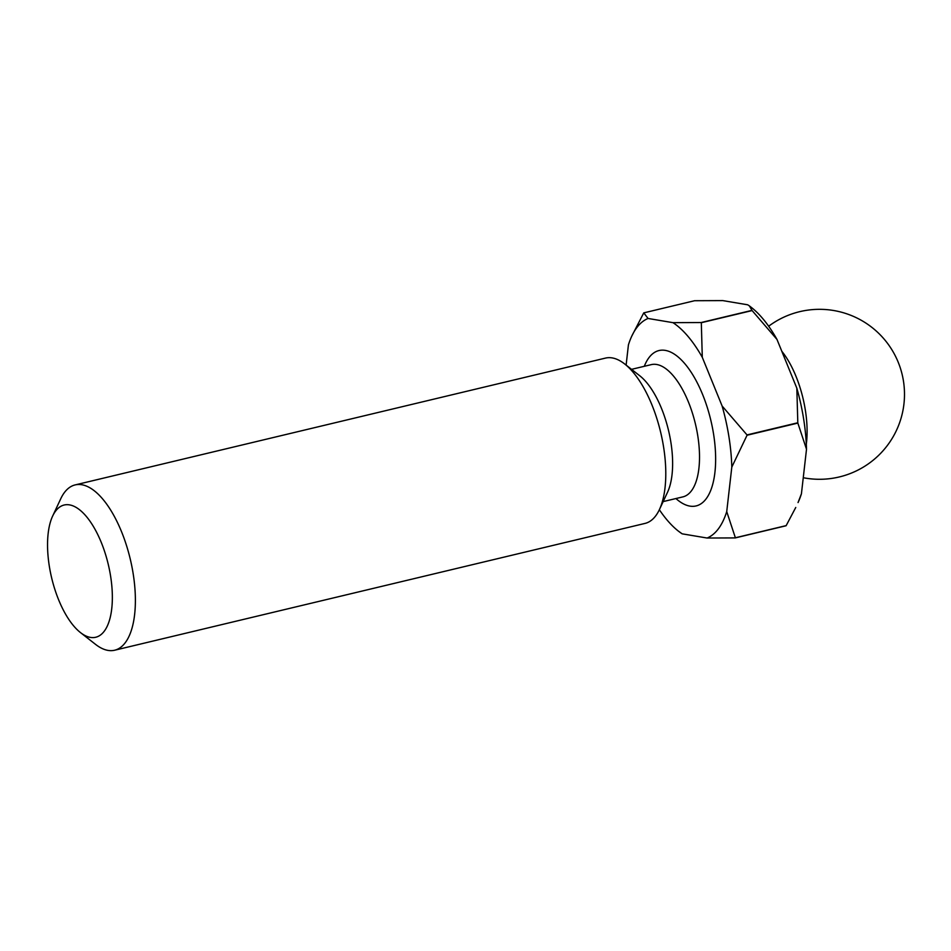 <?xml version="1.0" encoding="UTF-8"?>
<svg xmlns="http://www.w3.org/2000/svg" width="951" height="951" viewBox="0 0 951 951"><rect width="100%" height="100%" fill="white"/><g stroke="black" fill="none" stroke-linecap="round" stroke-linejoin="round"><path stroke-width="1.43" d="M69.459 504.874A67.985 29.101 -103.4 0 0 52.626 516.108A67.985 29.101 -103.4 0 0 51.651 577.911A67.985 29.101 -103.4 0 0 80.478 632.581A67.985 29.101 -103.4 0 0 90.452 637.408A67.985 29.101 -103.4 0 0 110.625 576.306A67.985 29.101 -103.4 0 0 69.459 504.874M52.626 516.108L60.733 498.776A84.984 36.376 76.6 0 1 75.129 484.915A84.984 36.376 76.6 0 1 81.774 484.737A84.984 36.376 76.6 0 1 131.892 566.558A84.984 36.376 76.6 0 1 114.655 650.222A84.984 36.376 76.6 0 1 108.01 650.401A84.984 36.376 76.6 0 1 95.552 644.374L80.478 632.581M75.129 484.915L605.525 358.087A84.984 36.376 76.6 0 1 612.159 357.909A84.984 36.376 76.6 0 1 624.629 363.936A84.984 36.376 76.6 0 1 660.66 432.289A84.984 36.376 76.6 0 1 659.435 509.546A84.984 36.376 76.6 0 1 645.051 523.407L114.655 650.222M781.805 351.264A67.985 29.101 76.6 0 1 805.354 410.19A67.985 29.101 76.6 0 1 806.305 444.176M626.115 365.113L628.421 344.868A113.882 48.739 76.6 0 1 631.809 336.06A113.882 48.739 76.6 0 1 648.059 318.466L672.975 322.662A113.882 48.739 76.6 0 1 702.29 357.314L722.13 406.029A113.882 48.739 76.6 0 1 731.806 467.096L726.73 511.614A113.882 48.739 76.6 0 1 707.092 538.028L682.176 533.832A113.882 48.739 76.6 0 1 678.455 531.169A113.882 48.739 76.6 0 1 659.352 509.724M682.176 533.832L678.455 531.169M726.73 511.614L735.373 537.767A127.482 54.552 76.6 0 1 735.278 537.909L707.092 538.028M722.13 406.029L747.01 434.916A127.482 54.552 76.6 0 1 747.058 435.237L731.806 467.096M672.975 322.662L701.16 322.532A127.482 54.552 76.6 0 1 701.315 322.71L702.29 357.314M631.809 336.06L643.684 313.01A127.482 54.552 76.6 0 1 643.779 312.867L648.059 318.466M735.373 537.767L786.168 525.618A127.482 54.552 76.6 0 1 786.073 525.76L735.278 537.909M747.01 434.916L797.806 422.767A127.482 54.552 76.6 0 1 797.853 423.088L747.058 435.237M701.16 322.532L751.956 310.383A127.482 54.552 76.6 0 1 752.11 310.573L701.315 322.71M751.956 310.383L749.388 305.889L747.676 304.795L722.76 300.599L694.587 300.718L643.779 312.867M801.431 493.759A113.882 48.739 76.6 0 1 798.044 502.568L801.431 493.759L806.507 449.229L797.853 423.088M786.168 525.618L795.749 507.477M797.806 422.767L796.831 388.174A113.882 48.739 76.6 0 1 806.507 449.229M749.388 305.889L751.397 307.458A113.882 48.739 76.6 0 1 776.991 339.448L752.11 310.573M796.831 388.174L776.991 339.448M624.629 363.936L639.702 375.728A67.985 29.101 76.6 0 1 668.517 430.411A67.985 29.101 76.6 0 1 667.554 492.214L659.435 509.546M663.156 501.593L682.925 496.874A67.985 29.101 -103.4 0 0 696.726 429.947A67.985 29.101 -103.4 0 0 656.618 364.483A67.985 29.101 -103.4 0 0 651.304 364.625L631.535 369.345M644.303 366.29A79.884 34.188 76.6 0 1 665.248 350.384A79.884 34.188 76.6 0 1 713.607 434.31A79.884 34.188 76.6 0 1 689.903 506.11A79.884 34.188 76.6 0 1 675.923 498.538M803.262 477.723A84.984 84.984 0 0 0 903.45 381.018A84.984 84.984 0 0 0 768.646 326.229"/></g></svg>
